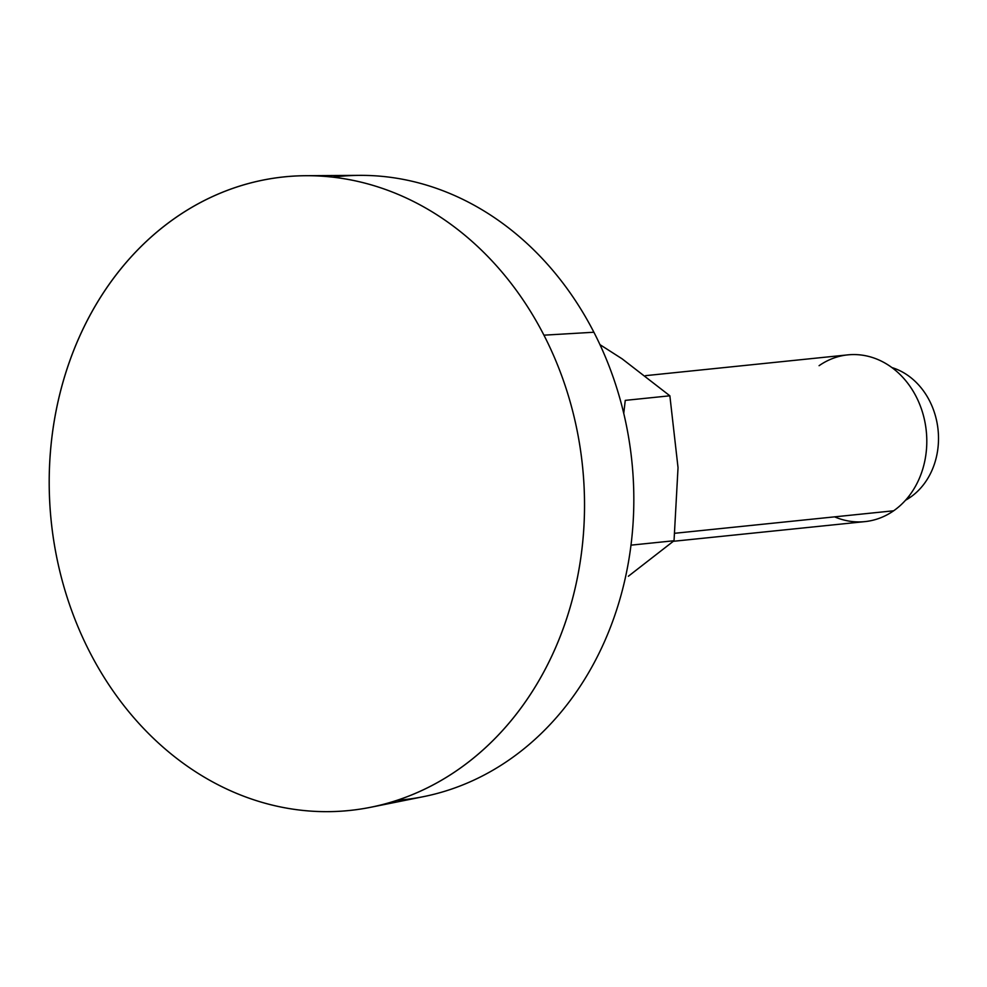 <?xml version="1.0" encoding="UTF-8"?>
<svg xmlns="http://www.w3.org/2000/svg" width="987" height="987" viewBox="0 0 987 987"><rect width="100%" height="100%" fill="white"/><g stroke="black" fill="none" stroke-linecap="round" stroke-linejoin="round"><path stroke-width="1.48" d="M396.959 800.321A313.298 262.702 -95.9 0 0 593.89 332.237A313.298 262.702 -95.9 0 0 332.927 177.154M305.834 175.698L359.675 175.365A313.298 262.702 84.1 0 1 593.89 332.237L543.936 335.173A318.48 267.058 -95.9 0 0 305.834 175.698A318.48 267.058 -95.9 0 0 89.792 652.185A318.48 267.058 -95.9 0 0 370.742 807.267A318.48 267.058 -95.9 0 0 543.936 335.173L593.89 332.237A313.298 262.702 84.1 0 1 423.522 796.645L370.742 807.267M89.792 652.185A318.48 267.058 -95.9 0 0 458.536 769.354A318.48 267.058 -95.9 0 0 543.936 335.173A318.48 267.058 -95.9 0 0 175.192 218.016A318.48 267.058 -95.9 0 0 89.792 652.185M622.106 358.824L599.96 344.648L622.106 358.824L669.865 395.799L625.252 400.377L623.747 413.405L625.252 400.377L669.865 395.799L622.106 358.824M628.374 576.235L674.035 540.74L630.952 545.157L674.035 540.74L678.032 467.641L669.865 395.799L678.032 467.641L674.035 540.74L628.374 576.235M645.486 375.665L847.796 354.876A83.809 70.274 84.1 0 1 922.771 413.208A83.809 70.274 84.1 0 1 893.654 510.785L674.935 533.264L893.654 510.785A83.809 70.274 84.1 0 1 864.933 521.617L673.381 541.295M834.62 516.855A83.809 70.274 -95.9 0 0 893.654 510.785A83.809 70.274 -95.9 0 0 916.121 396.527A83.809 70.274 -95.9 0 0 819.087 365.696M910.545 497.115A70.719 59.294 84.1 0 1 905.535 500.224A70.719 59.294 84.1 0 0 910.545 497.115L907.954 497.386L910.545 497.115A70.719 59.294 84.1 0 0 937.65 426.458A70.719 59.294 84.1 0 0 891.903 367.559A70.719 59.294 84.1 0 1 937.65 426.458A70.719 59.294 84.1 0 1 910.545 497.115"/></g></svg>
